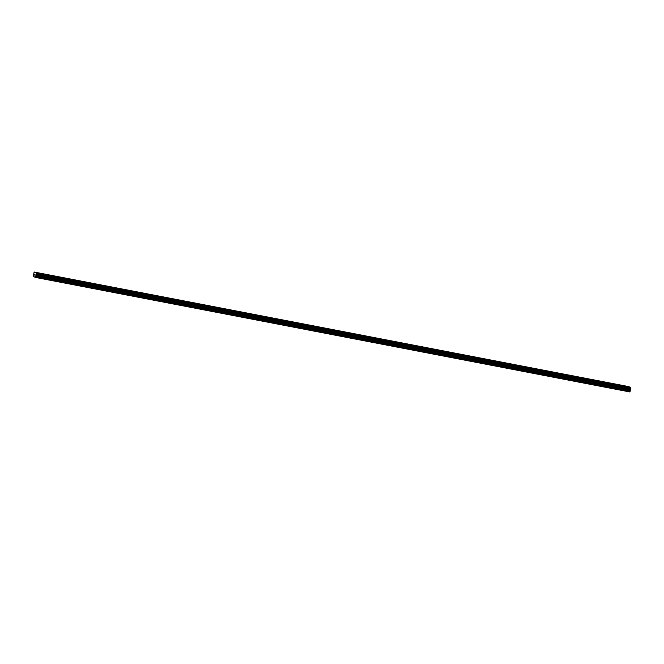 <?xml version="1.0" encoding="UTF-8"?>
<svg xmlns="http://www.w3.org/2000/svg" width="664" height="664" viewBox="0 0 664 664"><rect width="100%" height="100%" fill="white"/><g stroke="black" fill="none" stroke-linecap="round" stroke-linejoin="round"><path stroke-width="1" d="M42.189 273.659L44.422 274.116M59.677 277.029L61.901 277.477M77.157 280.399L79.389 280.847M94.637 283.769L96.869 284.217M112.116 287.138L114.349 287.587M129.596 290.508L131.829 290.957M147.084 293.878L149.309 294.326M164.564 297.248L166.797 297.696M182.044 300.609L184.277 301.066M199.524 303.979L201.756 304.427M217.012 307.349L219.236 307.797M234.492 310.719L236.724 311.167M251.971 314.089L254.204 314.537M269.451 317.458L271.684 317.907M286.931 320.82L289.164 321.276M304.419 324.19L306.643 324.638M321.899 327.559L324.132 328.008M340.267 331.07L341.611 331.377L340.267 331.07M339.379 330.929L341.611 331.377M357.747 334.432L359.091 334.747L357.747 334.432M356.858 334.299L359.091 334.747M374.338 337.669L376.571 338.117M391.826 341.039L394.051 341.487M409.306 344.4L411.539 344.857M426.786 347.77L429.019 348.226M445.162 351.281L446.499 351.596L445.162 351.281M444.266 351.14L446.499 351.588M461.754 354.51L463.978 354.958M479.234 357.879L481.458 358.328M496.714 361.249L498.946 361.697M514.193 364.619L516.426 365.067M531.673 367.989L533.906 368.437M549.161 371.35L551.386 371.807M566.641 374.72L568.874 375.168M584.121 378.09L586.354 378.538M601.601 381.46L603.833 381.908M619.08 384.829L621.313 385.278M43.633 274.24L45.866 274.697M61.113 277.618L63.346 278.067M78.593 280.98L80.825 281.436M96.081 284.35L98.305 284.798M113.561 287.719L115.793 288.168M131.04 291.089L133.273 291.537M148.52 294.459L150.753 294.907M166 297.829L168.233 298.277M183.488 301.19L185.712 301.647M200.968 304.56L203.201 305.008M218.448 307.93L220.68 308.378M236.816 311.433L238.16 311.748L236.816 311.433M235.927 311.3L238.16 311.748M253.407 314.67L255.64 315.118M270.895 318.039L273.12 318.488M288.375 321.409L290.608 321.857M305.855 324.771L308.088 325.227M323.335 328.141L325.567 328.589M341.711 331.651L343.047 331.958L341.711 331.651M340.823 331.51L343.047 331.958M358.303 334.88L360.527 335.328M375.782 338.25L378.015 338.698M393.262 341.62L395.495 342.068M410.742 344.989L412.975 345.438M428.23 348.351L430.455 348.808M446.598 351.862L447.943 352.177L446.598 351.862M445.71 351.721L447.943 352.177M463.19 355.091L465.422 355.539M480.67 358.46L482.902 358.909M498.149 361.83L500.382 362.278M515.637 365.2L517.862 365.648M533.117 368.57L535.35 369.018M550.597 371.931L552.83 372.388M568.077 375.309L570.31 375.758M585.565 378.671L587.789 379.127M603.045 382.041L605.277 382.489M620.525 385.411L622.757 385.859M35.574 277.436L629.953 391.967L630.8 387.486L628.517 386.564L34.146 272.032L36.429 272.954L35.574 277.436L33.2 276.473L34.146 272.032M34.794 274.298L34.76 274.722M34.794 274.232L34.719 275.145M35.018 274.323L34.843 275.203M34.744 276.946L34.022 276.805M630.8 387.486L36.429 272.954M630.792 387.726L36.42 273.186M630.775 388.208L36.395 273.668M630.767 388.282L36.395 273.751M630.634 388.863L36.263 274.332M630.476 389.212L36.105 274.68M630.393 389.411L36.022 274.879M630.277 389.892L35.906 275.361M630.26 390.117L35.889 275.585M630.219 391.021L35.848 276.49M630.094 391.635L35.723 277.104M630.8 387.651L36.429 273.111M630.667 388.78L36.296 274.249M630.435 389.328L36.063 274.788M630.335 389.619L35.964 275.087M630.26 390.698L35.881 276.158"/></g></svg>
